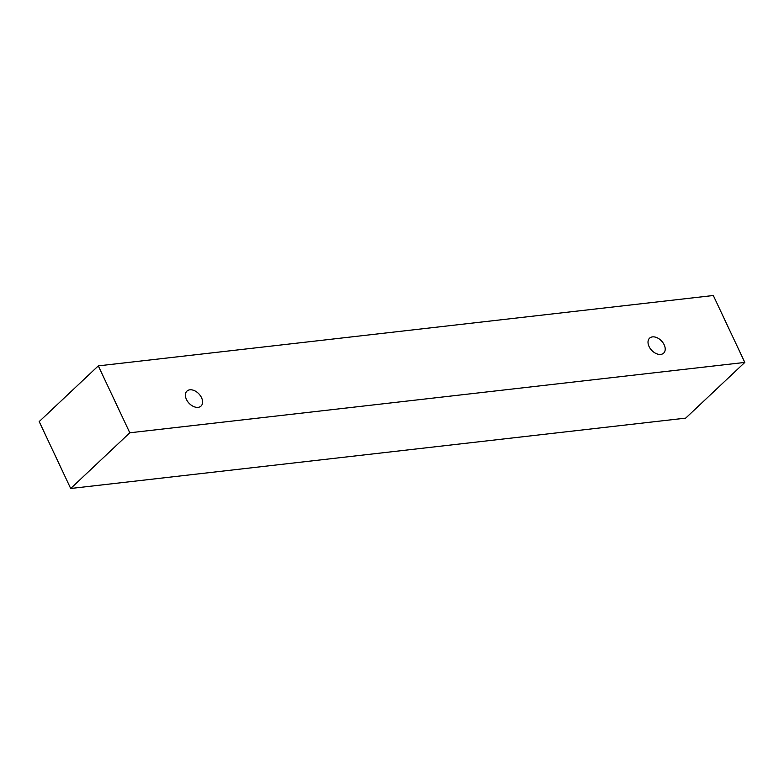 <?xml version="1.0" encoding="UTF-8"?>
<svg xmlns="http://www.w3.org/2000/svg" width="784" height="784" viewBox="0 0 784 784"><rect width="100%" height="100%" fill="white"/><g stroke="black" fill="none" stroke-linecap="round" stroke-linejoin="round"><path stroke-width="1.18" d="M652.494 336.885A10.27 6.791 -133.3 0 1 664.166 344.784A10.27 6.791 -133.3 0 1 663.656 353.123A10.27 6.791 -133.3 0 1 651.671 350.311A10.27 6.791 -133.3 0 1 649.573 338.178A10.27 6.791 -133.3 0 1 652.494 336.885M201.547 397.713A10.27 6.791 -133.3 0 1 201.037 406.053A10.27 6.791 -133.3 0 1 189.052 403.241A10.27 6.791 -133.3 0 1 186.955 391.108A10.27 6.791 -133.3 0 1 189.865 389.815A10.27 6.791 -133.3 0 1 201.547 397.713M744.8 362.424L129.801 432.788L98.314 365.873L713.313 295.509L744.8 362.424L685.686 418.127L70.687 488.491L39.2 421.576L98.314 365.873M70.687 488.491L129.801 432.788"/></g></svg>
